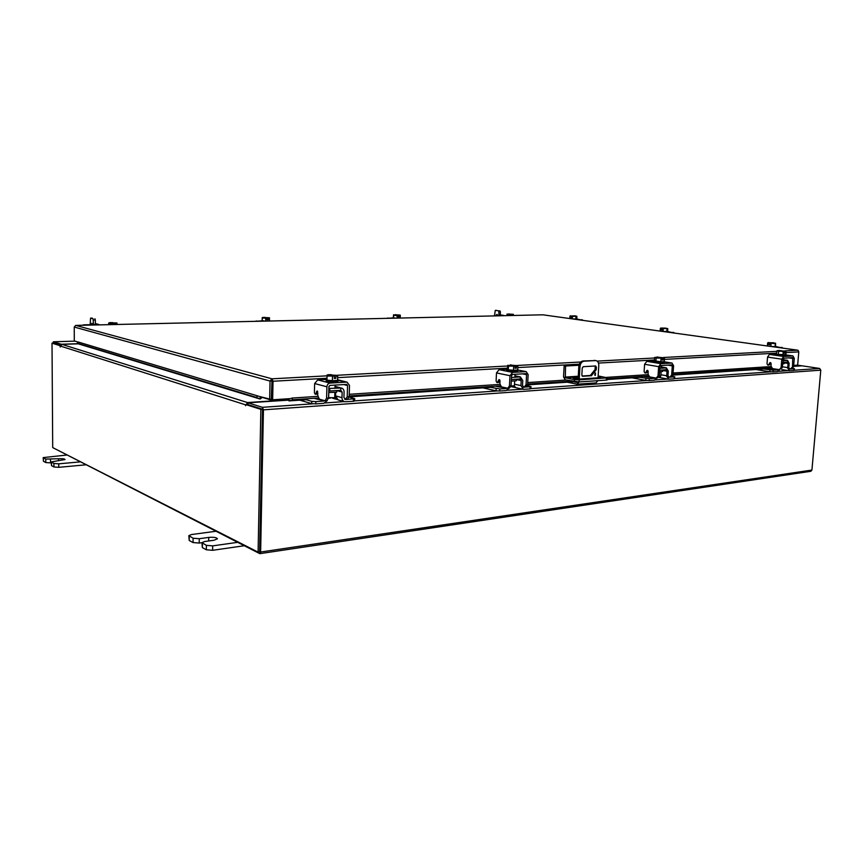 <?xml version="1.0" encoding="UTF-8"?>
<svg xmlns="http://www.w3.org/2000/svg" width="864" height="864" viewBox="0 0 864 864"><rect width="100%" height="100%" fill="white"/><g stroke="black" fill="none" stroke-linecap="round" stroke-linejoin="round"><path stroke-width="1.3" d="M595.555 372.946L595.307 375.484L595.555 372.946M567.238 382.201L577.271 384.188L579.064 381.942L565.196 379.836L563.533 376.823L564.16 365.764L579.064 364.921M598.039 377.816L598.795 365.461C598.784 362.588 597.748 360.958 595.685 360.569L584.075 361.184C581.753 361.616 580.392 363.409 579.971 366.541L579.236 379.048M578.092 379.048L578.837 366.336C579.247 363.204 580.619 361.411 582.941 360.979L584.075 361.184M570.488 381.197L577.163 382.525M595.372 360.569L582.941 360.979M597.856 380.668L596.052 382.892L577.552 384.167M596.214 369.727L591.43 375.732L582.606 376.283L581.839 375.073L582.25 368.01L583.265 366.682L595.609 365.969L596.376 367.178L596.214 369.727L595.069 369.522L590.285 375.516L582.12 376.034M594.724 375.084L595.102 373.129M596.376 367.178L595.231 366.973L595.069 369.522M595.231 366.973L594.94 366.012M594.227 360.374L595.123 360.472M591.43 375.732L590.285 375.516M574.43 381.661L574.549 379.598L565.315 377.795L565.564 366.012L564.16 365.764M607.37 377.838L607.241 379.868L606.269 380.106L579.053 381.942L579.172 379.879L607.37 377.838L598.147 375.937M565.564 366.012L578.977 365.256M578.167 377.752L573.221 378.281L579.787 379.015L599.54 377.719L600.718 377.438L598.093 376.823M574.549 379.598L579.172 379.879M782.492 363.895L784.156 363.69L784.264 362.308L782.611 362.513M766.271 368.14L769.36 368.626L771.293 367.643M760.471 368.528L773.14 370.213L772.999 371.92L777.406 371.617L779.479 369.641M778.237 369.511L769.36 368.626M773.14 370.213L777.557 369.911M772.999 371.92L769.846 371.736L769.986 370.03M755.881 369.522L769.846 371.736M789.415 369.036L793.984 368.777L792.904 368.312M782.492 366.811L787.72 367.61L788.076 363.42L784.22 362.848M787.72 367.61L789.372 370.764L793.843 370.462L793.984 368.777M789.685 369.079L788.8 367.546L789.156 363.355L787.579 360.353L783.086 359.716L787.579 360.353M782.622 362.394L787.514 362.081L788.076 363.42M794.448 368.669L793.843 370.462M787.514 362.081L787.655 360.385L782.762 360.688M781.758 369.576L789.134 370.732M778.27 354.424L785.873 354.65L784.814 355.698L776.509 354.391M785.808 354.661L783.032 354.812M782.881 354.812L778.399 354.445M785.57 358.085L783.248 358.322M782.136 367.934L782.741 363.884M785.743 351.238L778.702 350.568M786.121 351.594L785.873 354.65L786.121 351.594M785.138 351.335L784.987 353.117L784.123 353.16L784.274 351.378L783.238 351.756L782.978 354.823M778.302 354.434L778.561 351.378L781.132 351.238L783.227 351.756L782.968 354.823M777.632 350.741L778.561 351.378M776.898 350.806L776.552 353.894M784.274 351.378L781.132 351.238M777.427 350.568L784.231 351.346M784.145 352.998L784.987 353.117M785.095 351.302L778.756 350.406M780.71 351.205L777.784 350.784M785.776 355.514L782.557 355.698M770.785 362.75L769.684 364.576L767.783 365.062L767.005 363.863L767.556 357.091L769.446 354.402L783.691 356.476L781.79 359.186L781.078 367.675L782.179 367.6L783.54 358.193L792.752 357.642L792.493 366.908L793.573 366.833L794.286 358.43L792.968 355.936L783.691 356.476M769.684 364.576L768.884 364.997M792.493 366.908L790.646 368.874L787.72 368.431M782.179 367.6L779.533 369.63M776.542 354.002L769.446 354.402M768.582 364.64L770.288 362.545L771.163 363.766L770.969 366.109L772.61 368.626L779.242 369.652L781.078 367.675M793.573 366.833L790.938 368.852M576.882 318.773L576.85 316.224L572.422 316.451L572.281 318.892L575.834 319M575.748 319L572.357 318.892M572.281 318.892L572.422 316.451L571.568 316.084L571.482 317.498L570.758 317.401L570.834 315.986L569.959 316.116L569.83 318.438M575.435 315.965L570.834 315.986M575.964 316.57L575.813 319M569.819 318.546L570.294 315.824M574.042 316.224L576.558 316.17M570.758 317.401L571.493 317.38M575.413 315.846L570.866 315.965M576.461 316.192L574.366 316.235M576.925 319.032L583.211 320.404M775.58 346.226L774.965 346.572L775.591 346.226L775.57 343.181L774.954 346.583L770.839 346.464L771.077 343.58L770.839 346.464M774.868 346.583L770.926 346.464M775.192 343.699L769.878 343.116L769.748 344.79L768.712 344.65L768.852 342.976L767.621 343.105L767.405 345.697M773.593 342.911L767.999 342.587L767.383 345.978M769.878 343.116L775.57 343.181M768.712 344.65L769.759 344.596M773.572 342.716L768.852 342.976M775.505 343.213L773.345 343.321M772.978 343.31L769.921 343.084M768.884 342.943L767.934 342.619M775.84 346.561L783.421 348.214M289.71 398.66L272.657 399.794L273.035 381.251L271.966 380.646L271.285 399.492L258.358 396.198M798.109 350.363L798.779 351.896L797.645 365.137L793.692 365.396M271.966 380.646L272.009 378.821L270.043 381.067L271.663 380.97M326.819 378.248L273.035 381.251L272.009 378.821L326.894 375.84M272.138 381.002L271.76 399.524L272.657 399.794M78.03 342.068L74.293 340.913L74.239 327.046L75.654 325.426M74.239 327.046L270.043 381.067L269.654 399.6M287.874 398.79L288.997 400.907L288.986 399.082L292.205 398.045L292.626 399.74L289.408 400.777M771.228 367.805L672.98 374.36M648.454 376.002L607.316 378.745M571.687 381.121L527.645 384.059M500.31 385.884L349.175 395.96M335.653 396.868L334.724 396.932M318.287 398.023L292.626 399.74M770.969 366.563L673.078 373M648.032 374.652L605.999 377.417M566.168 380.03L527.731 382.558M499.889 384.394L349.229 394.297M335.61 395.194L334.778 395.248M317.887 396.36L292.205 398.045M259.654 398.898L77.274 343.17L256.554 397.418L257.386 395.82L78.073 341.971L77.404 343.181M257.386 395.82L260.788 396.932M260.453 397.256L259.567 398.855L260.118 399.038L262.321 397.397L273.629 400.81L247.525 402.548L245.538 405.724L245.992 404.633L247.644 404.525L262.537 409.223L260.863 409.342L245.992 404.633M259.567 398.855L256.554 397.418M77.274 343.17L78.073 341.971M276.07 400.918L276.048 399.568M288.058 399.805L276.923 400.55L276.944 399.503M259.945 553.64L810.832 471.29L811.922 470.07L820.789 370.17L263.434 409.838L262.418 407.322L247.968 402.797L288.209 400.162M820.789 370.17L819.634 368.453L802.051 365.807L793.606 366.368M247.968 402.797L247.936 404.611L262.375 409.18M75.017 341.129L53.395 341.788L61.225 344.239L78.041 343.699M53.438 343.138L60.426 345.352L52.013 343.159L52.704 447.595L258.098 552.128L260.863 409.342M262.526 409.547L259.621 551.815M263.434 409.838L260.636 552.031L259.805 553.662L53.708 448.103M53.395 341.788L52.888 343.127M273.931 399.708L273.91 400.475L270.745 399.524M275.53 399.6L275.422 400.961M60.318 345.697L60.178 347.004L61.873 344.358L78.278 343.829M247.946 404.33L247.234 404.546M60.037 345.697L52.013 343.159M258.098 552.128L259.74 551.891L262.537 409.223M801.468 365.85L793.627 366.174M328.741 392.526L336.668 392.202L336.712 390.55M344.153 401.555L338.018 399.881L335.588 395.917L335.686 392.602M344.725 399.276L345.697 399.546L343.926 397.526L344.088 391.932C344.002 389.696 343.03 388.379 341.15 387.99L335.578 386.543M303.653 399.006L311.774 401.339L315.824 401.598L315.77 403.888L323.741 403.326L327.272 400.626M328.774 391.241L329.605 390.938L329.67 388.66L328.838 388.811M324.756 400.691L316.742 399.049L318.697 398.693M315.824 401.598L323.806 401.047M315.77 403.888L311.72 403.628L311.774 401.339M299.808 400.172L311.72 403.628M345.697 399.546L354.737 398.682L349.132 397.04M335.588 395.917L341.982 397.656L342.144 392.051L336.712 390.614M341.982 397.656C342.058 399.978 343.062 401.36 344.995 401.782L353.344 401.263L353.408 399.017M341.15 387.99L335.027 386.521M340.751 390.247L342.144 392.051M337.208 399.481L332.586 398.207M354.737 398.682L354.661 400.928L353.344 401.263M314.096 398.304L316.742 399.049M329.854 388.703L329.789 390.992L340.751 390.301L340.816 388.033L328.849 388.444M337.608 379.609L338.213 381.197L335.351 381.834C330.253 381.942 327.164 381.618 326.074 380.84L326.797 379.285M337.478 380.387L332.467 380.678M332.251 380.668L327.056 380.128M337.565 375.311L337.705 376.283L335.88 375.959L335.815 378.346L334.26 378.432L334.336 376.045L327.067 376.024L327.035 375.03L326.948 380.117L326.106 379.652M345.503 399.33L347.209 396.781L349.153 396.652L349.499 385.42L347.036 382.136L337.586 380.376L337.705 376.283L337.586 380.376L332.37 380.678L332.478 376.574L332.37 380.678L326.948 380.117L327.067 376.024M337.802 384.923L331.204 385.322M328.795 392.537L328.644 397.656L335.891 397.753M337.597 375.354L330.286 375.008M337.63 375.44L335.88 375.959M334.336 376.045L330.026 375.862M327.035 375.03L328.795 374.63L334.292 376.002M334.282 377.968L335.815 378.346M335.848 375.916L330.34 374.544M329.54 375.808L327.002 375.17M337.694 381.521L336.528 382.136L331.884 381.866M317.941 393.066L315.187 394.254L314.41 392.612L314.636 383.551L317.747 379.922L330.048 383.098C328.201 383.422 327.154 384.653 326.905 386.791L326.592 398.164L328.59 398.034L328.903 386.672L329.983 385.398L346.702 384.404L347.555 385.538L347.209 396.781M317.758 393.584L317.088 394.114M328.59 398.034L326.905 400.604M326.322 379.436L317.747 379.922M346.626 382.126L330.048 383.098M315.781 393.703L317.164 390.949L317.876 395.744L319.367 399.179L325.08 400.766L326.592 398.164M349.153 396.652L347.447 399.2M499.068 315.511L498.722 310.835L495.299 310.36L494.5 315.619M497.934 315.533L496.876 314.42L495.742 315.587M498.722 310.835L495.32 310.36M499.878 310.813L500.396 311.796L499.241 311.818M500.224 315.49L500.396 311.796M496.368 310.338L495.299 310.36M496.897 315.565L497.394 314.647M507.179 314.118L507.449 315.608M507.071 314.118L506.822 315.63M508.68 314.075L513.292 314.312L513.583 315.468L512.665 314.528L512.622 315.5M511.801 315.511L511.855 314.55L510.84 315.533L510.872 314.82L507.503 314.572M507.168 314.075L511.855 314.55M509.047 314.41L507.233 314.15M512.665 314.528L508.712 313.945M513.346 314.345L512.644 314.507M511.823 314.518L509.35 314.431M93.517 324.637L93.085 318.773L90.558 318.136L90.169 324.713M92.686 324.659L91.865 323.244L91.076 324.691M93.085 318.773L90.58 318.146M94.91 318.74L95.332 319.972L93.506 320.004M95.332 324.594L95.332 319.972M92.308 318.114L90.558 318.136M113.778 324.54L113.756 323.298L110.797 322.564L108.907 322.823L108.605 324.659M112.061 322.877L116.921 322.952L116.575 324.475L116.564 323.59L115.063 323.309L115.063 324.518M116.921 322.952L117.202 324.464M113.778 323.341L112.266 323.687L112.266 324.583L112.255 323.687L108.605 323.352M110.268 323.158L108.907 322.823M115.063 323.309L112.082 322.531M116.867 323.05L115.042 323.276M113.756 323.298L110.592 323.19M493.366 315.932L503.831 315.457L500.256 314.842M494.057 315.63L501.995 315.446M500.245 315.036L502.006 315.295M82.285 325.253L98.723 324.475L95.332 323.525M84.046 325.058L83.311 325.231M83.344 324.864L96.638 324.508M95.332 324.032L96.638 324.378M215.795 531.284L191.441 534.546L188.827 535.648L193.104 538.218L199.26 538.715L199.206 543.056L201.938 542.678L206.399 545.357L212.684 545.875L237.503 542.354M202.414 543.218L202.36 547.614L206.345 549.785L206.399 545.357M212.684 545.875L212.63 550.303L244.177 545.756M189.259 536.155L189.216 540.475L193.05 542.56L193.104 538.218M189.216 540.475L188.827 535.648M212.63 550.303L206.345 549.785M202.36 547.614L201.938 542.678L204.574 541.544L214.088 540.227L217.458 538.78C216.529 537.473 213.624 537.019 208.732 537.419L208.688 540.972M199.206 543.056L193.05 542.56M199.26 538.715L208.732 537.419M66.366 455.09L43.2 457.596L45.77 459.097L58.536 458.741C62.273 458.536 64.454 458.784 65.059 459.508L51.268 461.927L53.914 463.471L58.741 463.828L79.769 461.927M51.473 462.164L51.505 465.642L53.935 466.96L53.914 463.471M58.741 463.828L58.763 467.316L85.514 464.854M43.405 457.823L43.427 461.257L45.792 462.542L45.77 459.097M43.427 461.257L43.2 457.596M58.763 467.316L53.935 466.96M51.505 465.642L51.268 461.927M50.512 459.443L50.533 462.888L51.268 462.823M50.533 462.888L45.792 462.542M667.732 331.333L666.878 331.603M666.781 331.614L663.131 331.495M663.044 331.495L663.228 328.849L663.055 331.495L667.753 331.322L667.732 328.547L662.234 328.439L662.126 329.972L661.262 329.864L661.37 328.32L660.334 328.46L660.172 330.901M666.058 328.288L660.69 328.072M667.04 328.968L666.857 331.614M660.161 331.096L660.733 328.05L666.036 328.136M664.988 328.612L667.548 328.514M661.262 329.864L662.137 329.832M667.462 328.547L665.334 328.622M667.872 331.625L674.752 333.115M511.294 381.11L516.283 380.776L516.37 379.21M522.882 389.232L515.83 387.698L514.22 385.927M495.58 386.197L498.496 386.834L500.526 386.23M487.156 386.759L499.835 388.962L499.738 391.025L506.153 390.582L509.047 388.163M507.125 388.13L498.496 386.834M499.835 388.962L506.25 388.53M499.738 391.025L496.033 390.798L496.13 388.735M482.879 387.871L496.033 390.798M523.282 387.191L531.004 386.662L527.396 385.765M514.49 384.232L520.927 385.592L521.197 380.56L516.348 379.555M520.927 385.592L523.4 389.34L529.999 388.908L530.107 386.888M523.886 387.32L522.504 385.495L522.763 380.462L520.376 376.888L514.922 375.84M520.171 378.929L521.197 380.56M515.56 387.58L510.937 386.586M531.004 386.662L530.896 388.681L529.999 388.908M511.38 379.523L520.171 378.972L520.279 376.931L511.477 377.471M517.698 369.608L517.892 370.904L515.959 371.336C511.229 371.401 508.259 371.077 507.038 370.375L507.395 369.09L508.302 369.803L507.092 369.295M517.59 370.051L513.562 370.278M513.367 370.278L508.41 369.814M517.644 374.134L512.384 374.458M511.045 386.003L514.415 385.798L514.652 381.154M517.676 370.051L517.86 366.368L517.676 370.04L513.475 370.289L513.659 366.595L513.475 370.289L508.302 369.803L508.486 366.12L507.794 365.278L507.373 369.079M517.439 365.623L510.289 365.159M516.413 366.066L517.46 365.645L517.86 366.368L516.413 366.066L516.305 368.215L515.052 368.28L515.16 366.131L508.486 366.12M515.16 366.131L511.326 365.958M508 365.31L515.117 366.088M515.063 367.967L516.305 368.215M516.37 366.023L510.343 364.856M510.862 365.915L508.086 365.375M517.687 371.077L513.011 371.347M499.932 380.322L499.198 381.931L496.94 382.536L496.098 381.067L496.498 372.935L499.079 369.673L512.579 372.384L509.976 375.689L509.458 385.895L511.056 385.787L511.574 375.592L512.471 374.447L525.895 373.648L526.576 374.674L526.046 384.782L527.612 384.674L528.142 374.576L526.154 371.606L512.579 372.384M499.198 381.931L498.452 382.428M524.146 387.094L526.046 384.782M511.056 385.787L509.35 388.141L508.032 388.238M507.125 369.22L499.079 369.673M507.049 370.159L506.369 369.878L507.071 369.673M497.599 382.039L499.176 379.544L500.018 381.013L499.878 383.843L501.476 386.899L507.751 388.249L509.458 385.895M527.612 384.674L525.895 387.007L524.61 387.094M659.61 371.714L662.634 371.444L662.731 369.965L659.718 370.213M668.369 379.134L660.917 377.762L659.642 376.175M643.453 376.337L646.499 376.888L648.508 376.067M636.52 376.79L649.318 378.713L649.188 380.581L654.458 380.214L656.878 378.032M655.355 377.946L646.499 376.888M649.318 378.713L654.588 378.346M649.188 380.581L645.775 380.376L645.905 378.508M632.027 377.849L645.775 380.376M668.693 377.276L674.838 376.844L672.484 376.304M660.917 374.749L666.695 375.775L667.019 371.196L662.699 370.451M666.695 375.775L668.714 379.199L674.082 378.832L674.212 376.996M669.082 377.352L667.991 375.689L668.304 371.11L666.371 367.848L661.446 367.049L666.371 367.848M659.718 370.159L666.252 369.738L667.019 371.196M660.852 377.741L658.768 377.374M674.838 376.844L674.082 378.832M666.252 369.738L666.382 367.891L659.848 368.291M664.265 361.422L664.265 362.491L662.915 362.783L654.286 361.876L654.48 360.796M664.178 361.638L660.863 361.832M660.69 361.822L655.97 361.411M655.852 361.39L646.79 361.336L660.852 363.679L658.649 366.66L658.012 375.926L659.329 375.84L659.966 366.584L660.722 365.558L671.738 364.9L672.3 365.839L671.652 375.019L672.937 374.933L673.585 365.753L671.976 363.042L660.852 363.679M664.06 365.353L660.452 365.645M659.286 376.175L660.83 375.991L661.122 371.725M664.254 361.638L664.481 358.29L664.254 361.638L660.798 361.832L661.025 358.484L660.798 361.832L654.448 360.785L654.674 357.448L655.344 357.35L656.1 358.063L655.873 361.4M664.038 357.772L656.921 357.178M663.293 358.02L663.163 359.964L662.126 360.018L662.267 358.074L656.1 358.063M662.267 358.074L658.811 357.912M655.344 357.35L662.224 358.031M662.148 359.791L663.163 359.964M663.25 357.977L656.986 356.962M658.368 357.869L655.474 357.404M664.2 362.578L660.355 362.794M647.946 370.624L646.985 372.449L644.976 373L644.112 371.671L644.598 364.273L646.79 361.336M646.985 372.449L646.196 372.902M671.652 375.019L669.838 377.147L666.706 376.607M659.329 375.84L657.526 377.989L656.5 378.065M654.296 361.789L653.303 361.487L654.329 361.314M645.667 372.535L647.33 370.256L648.205 371.585L648.032 374.155L649.663 376.92L656.208 378.086L658.012 375.926M672.937 374.933L671.134 377.06L670.129 377.125M264.546 321.127L262.202 320.879M264.956 321.116L262.138 320.512M262.127 320.879L262.246 317.563L263.606 317.369L267.03 318.038L265.766 318.384L265.712 321.095M264.665 317.574L269.471 317.768L269.374 321.008L269.428 318.308L268.142 318.038L268.11 319.669L267.019 319.691L267.052 318.071L262.181 318.082M269.482 317.779L269.449 320.706M265.702 321.095L265.756 318.384L264.136 317.93M262.246 317.563L263.812 317.898M268.142 318.038L264.697 317.347M267.03 319.453L268.11 319.669M269.471 317.822L268.121 318.006M255.064 321.343L261.662 320.857M396.004 318.136L393.671 317.92M396.349 318.136L393.606 317.909L393.552 314.809L393.314 317.574M395.442 314.82L400.172 315.047L400.237 318.049L400.334 315.533L399.233 315.284L399.179 316.796L398.239 316.818L398.293 315.306L397.17 315.598L397.084 318.114L397.17 315.598L393.703 315.317M393.52 314.831L398.293 315.306M395.291 315.155L393.574 314.874M399.233 315.284L395.474 314.647M398.25 316.645L399.179 316.796M400.194 315.079L399.211 315.252M398.272 315.274L395.604 315.176M386.618 318.352L392.958 317.898M579.971 366.541L578.837 366.336M606.269 380.106L606.398 378.076M564.926 377.093L578.254 376.24M582.088 376.002L590.317 375.473M578.21 376.963L565.315 377.795M574.42 378.724L574.463 377.989M793.206 358.495L788.875 357.869M792.86 355.936L785.84 354.92M769.576 362.977L770.677 362.912M781.79 359.186L767.556 357.091M579.28 319.864L582.314 319.777M779.036 347.598L782.168 347.436M784.89 350.892L797.656 350.19L542.873 314.809L75.794 325.415L272.009 378.821M337.478 375.257L507.524 366.001M517.147 365.472L580.727 362.005M597.154 361.12L654.642 357.988M663.444 357.502L776.768 351.335M798.779 351.896L786.046 352.609M776.617 353.138L664.405 359.402M654.502 359.953L598.493 363.074M579.312 364.154L517.806 367.589M507.416 368.161L337.662 377.644M770.839 368.431L768.917 368.561M763.117 368.95L672.926 374.998M648.086 376.672L646.067 376.801M639.133 377.276L607.273 379.415M573.059 381.704L527.612 384.761M500.202 386.597L498.085 386.748M489.65 387.31L349.153 396.749M335.848 397.634L334.703 397.721M329.778 398.045L328.579 398.131M318.578 398.801L316.375 398.952M305.91 399.654L289.429 400.756M259.524 398.833L78.268 343.829M819.634 368.453L794.308 370.224M788.821 370.602L778.183 371.347M770.839 371.855L674.719 378.562M668.088 379.026L655.376 379.912M646.79 380.516L530.896 388.595M522.612 389.178L507.254 390.247M497.059 390.96L354.661 400.885M344.304 401.609L325.112 402.948M312.736 403.812L262.418 407.322M53.438 341.788L75.049 341.14M811.922 470.07L260.636 552.031M61.873 344.358L247.525 402.548M245.549 404.816L60.286 346.021M801.014 365.688L797.461 365.148M336.496 390.571L331.139 390.906M347.555 385.538L343.764 384.566M316.57 391.5L317.714 391.435M326.905 386.791L314.636 383.551M58.536 458.741L58.547 460.76M670.604 332.543L673.693 332.424M516.316 379.21L511.996 379.48M526.576 374.674L522.45 373.853M525.917 371.606L517.936 370.03L526.154 371.606M498.506 380.052L499.77 379.966M509.976 375.689L496.498 372.935M672.3 365.839L668.012 365.116M671.814 363.042L664.308 361.8L671.976 363.042M646.628 370.721L647.946 370.634M658.649 366.66L644.598 364.273M256.154 320.976L257.656 321.278M387.569 318.017L389.21 318.298M594.54 360.374L595.685 360.569M776.477 354.845L776.552 353.959M783.011 360.677L783.205 358.366M768.01 365.062L768.971 364.997M785.84 354.91L792.968 355.936M775.796 347.155L775.861 346.388M542.927 314.82L797.71 350.19M75.762 325.404L542.819 314.809M289.159 400.896L306.234 399.74M316.699 399.038L318.384 398.93M328.579 398.239L330.383 398.12M349.142 396.857L490.018 387.385M498.442 386.824L500.029 386.716M527.602 384.869L573.437 381.78M607.262 379.512L639.511 377.341M646.445 376.877L647.935 376.78M672.926 375.095L763.506 369.004M769.306 368.615L770.72 368.518M801.09 365.688L797.515 365.148M328.903 388.454L328.968 386.284M334.703 397.818L334.854 392.71M334.973 388.39L335.059 385.322M315.306 394.254L317.164 394.135M347.62 399.222L345.924 399.341M327.067 400.637L325.328 400.756M338.213 379.912L347.036 382.136M667.829 332.154L667.883 331.441M520.376 376.888L514.922 375.775M514.847 377.266L514.987 374.49M497.07 382.536L498.528 382.439M661.36 368.194L661.543 365.666M645.106 372.989L646.283 372.913"/></g></svg>
